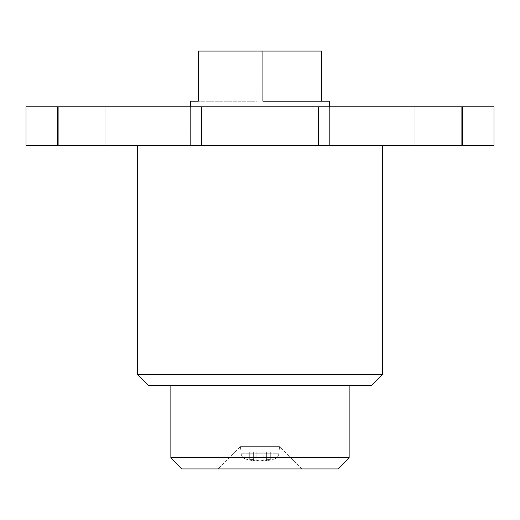 <?xml version="1.0" encoding="UTF-8"?>
<svg xmlns="http://www.w3.org/2000/svg" width="520" height="520" viewBox="0 0 520 520"><rect width="100%" height="100%" fill="white"/><g stroke="black" fill="none" stroke-linecap="round" stroke-linejoin="round"><path stroke-width="0.39" stroke-dasharray="2.6 1.95" d="M241.078 453.265L278.922 453.265L279.5 446.641L240.5 446.641L241.078 453.265A6.675 6.675 0 0 0 245.85 459.089L274.151 459.089A6.675 6.675 0 0 0 278.922 453.265L241.078 453.265L278.922 453.265A6.675 6.675 0 0 1 274.151 459.089L245.85 459.089A50.219 50.219 0 0 0 256.126 460.98L249.711 459.602L253.338 459.602L260.033 460.98L266.663 459.602L270.289 459.602L263.874 460.98A50.219 50.219 0 0 0 274.151 459.089A50.219 50.219 0 0 1 263.874 460.98L270.289 459.602L266.663 459.602L260 460.98L253.338 459.602L249.717 459.602L256.132 460.98A50.219 50.219 0 0 1 245.85 459.089L274.151 459.089L245.85 459.089A6.675 6.675 0 0 1 241.078 453.265L240.5 446.641L279.5 446.641L301.788 468.929L218.212 468.929L240.5 446.641L218.212 468.929L301.788 468.929L182 468.929L338 468.929L221.397 468.929L301.788 468.929L279.5 446.641L240.5 446.641L279.5 446.641L278.922 453.265L241.078 453.265M329.641 106.788L329.641 145.788L190.359 145.788L190.359 106.788L329.641 106.788L190.359 106.788L324.344 106.788L190.359 106.788L190.359 145.788L329.641 145.788L329.641 106.788L329.641 145.788L260 145.788L382.571 145.788L137.43 145.788L382.571 145.788L190.359 145.788L329.641 145.788L329.641 101.212L262.932 101.212L329.641 101.212M461.688 106.788L461.688 145.788L414.888 145.788L414.888 106.788L461.688 106.788L414.888 106.788L454.831 106.788L414.888 106.788L414.888 145.788L461.688 145.788L461.688 106.788M105.112 106.788L105.112 145.788L58.311 145.788L58.311 106.788L105.112 106.788L58.311 106.788L98.26 106.788L58.311 106.788L58.311 145.788L105.112 145.788L105.112 106.788M462.663 106.788L26 106.788L57.454 106.788L57.454 145.788L201.5 145.788L201.5 106.788L318.435 106.788L318.435 145.788L462.663 145.788L462.663 106.788L318.435 106.788L318.435 145.788L201.5 145.788L201.5 106.788L57.454 106.788L57.454 145.788L26 145.788L462.663 145.788L462.663 106.788M494 145.788L462.663 145.788L494 145.788M349.141 385.359L148.571 385.359L349.141 385.359M382.571 374.212L137.43 374.212L382.571 374.212M349.141 457.788L170.859 457.788L349.141 457.788M137.43 145.788L213.096 145.788L137.43 145.788M461.688 145.788L414.888 145.788L461.688 145.788M105.112 145.788L58.311 145.788L105.112 145.788M256.132 460.98L249.717 459.602L249.717 452.212L256.132 452.212L256.132 460.98L256.132 452.212L249.711 452.212L249.711 459.602L256.126 460.98M260.033 460.98L253.338 459.602L253.338 452.212L260.033 452.212L260.033 460.98L260.033 452.212L266.663 452.212L266.663 459.602L260.033 460.98M263.874 460.98L270.289 459.602L270.289 452.212L263.874 452.212L263.874 460.98L263.874 452.212L270.289 452.212L270.289 459.602L263.874 460.98M260 460.98L266.663 459.602L266.663 452.212L260 452.212L260 460.98L260 452.212L253.338 452.212L253.338 459.602L260 460.98M256.132 452.212L270.289 452.212L256.132 452.212M190.359 106.788L190.359 145.788L329.641 145.788L190.359 145.788L190.359 101.212L257.069 101.212L257.069 51.07L321.724 51.07L198.276 51.07L257.069 51.07L257.069 101.212L190.359 101.212M329.641 145.788L190.359 145.788L329.641 145.788"/><path stroke-width="0.78" d="M494 106.788L494 145.788L494 106.788L462.663 106.788L494 106.788M182 468.929L338 468.929L349.141 457.788L170.859 457.788L182 468.929L338 468.929L349.141 457.788L349.141 385.359L349.141 457.788L170.859 457.788L170.859 385.359L170.859 457.788L182 468.929M148.571 385.359L371.429 385.359L382.571 374.212L137.43 374.212L148.571 385.359L137.43 374.212L382.571 374.212L382.571 145.788L382.571 374.212L371.429 385.359L148.571 385.359M137.43 145.788L137.43 374.212L137.43 145.788M26 106.788L462.663 106.788L462.663 145.788L318.565 145.788L318.565 106.788L462.663 106.788L462.663 145.788L494 145.788L318.565 145.788L318.565 106.788L201.435 106.788L201.435 145.788L57.337 145.788L57.337 106.788L26 106.788L26 145.788L57.337 145.788L57.337 106.788L201.435 106.788L201.435 145.788L318.565 145.788L26 145.788M329.641 106.788L329.641 101.212L262.932 101.212L262.932 51.07L198.276 51.07L198.276 101.212L190.359 101.212L190.359 106.788M329.641 101.212L262.932 101.212L262.932 51.07L321.724 51.07L321.724 101.212L321.724 51.07L198.276 51.07L198.276 101.212L190.359 101.212"/></g></svg>
